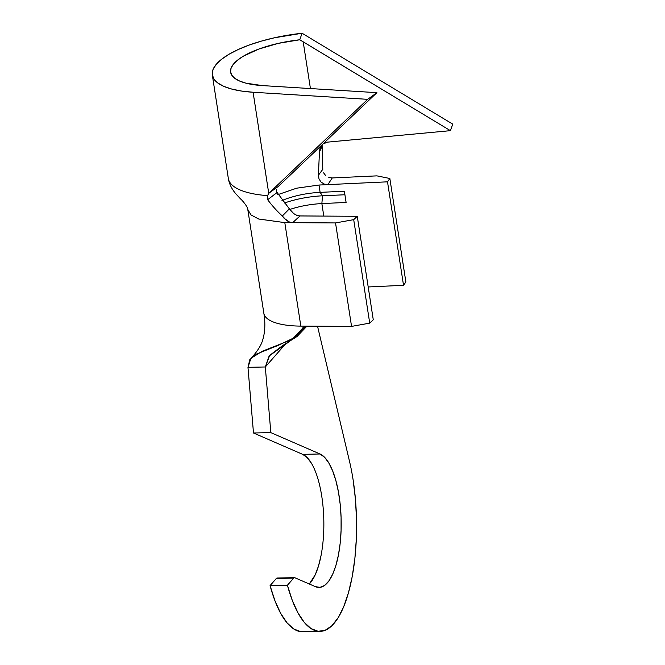 <?xml version="1.0" encoding="UTF-8"?>
<svg xmlns="http://www.w3.org/2000/svg" width="665" height="665" viewBox="0 0 665 665"><rect width="100%" height="100%" fill="white"/><g stroke="black" fill="none" stroke-linecap="round" stroke-linejoin="round"><path stroke-width="1" d="M305.983 326.266L300.389 331.153L295.942 336.914L278.17 345.401L256.698 353.979L249.782 359.707L247.97 367.338L265.31 366.972L285.742 343.705L265.31 366.972L270.83 432.624L253.49 432.99L247.97 367.338L265.31 366.972L270.83 432.624L320.031 453.987L324.545 457.246L328.793 462.923L332.625 470.803L335.875 480.596L338.435 491.909L340.189 504.311L341.087 517.337L341.079 530.471L340.181 543.214L338.418 555.084L335.858 565.607L332.6 574.402L328.768 581.11L324.512 585.483L319.998 587.353L315.393 586.646L294.853 577.735A6.484 2.261 88.8 0 0 293.697 578.101L287.413 585.25L292.284 600.379L297.978 612.897L304.312 622.415L311.087 628.608L318.078 631.285L325.052 630.345L331.785 625.832L338.061 617.893L343.68 606.779L348.452 592.856L352.226 576.572L354.877 558.459L356.324 539.099L356.507 519.141L355.434 499.215L353.132 479.972A111.088 38.811 88.8 0 0 349.549 461.51A111.088 38.811 -91.2 0 1 353.132 479.972A111.088 38.811 -91.2 0 1 320.056 631.384A111.088 38.811 -91.2 0 1 287.413 585.25L270.073 585.616A111.088 38.811 88.8 0 0 302.708 631.75L320.056 631.384M332.217 177.954L376.856 175.859L389.848 178.486L387.504 181.828L327.878 184.621L332.251 177.954L376.856 175.859L389.848 178.486L387.504 181.828L318.992 185.036L320.123 192.368A42.585 14.214 -8.8 0 0 281.977 200.564A42.585 14.214 171.2 0 1 320.123 192.368L344.362 191.229L346.099 202.443L321.86 203.581L323.797 216.083L321.86 203.581A42.585 14.214 -8.8 0 0 289.774 209.475A42.585 14.214 171.2 0 1 321.86 203.581L322.517 195.801L321.86 203.581L346.099 202.443L344.362 191.229L320.123 192.368L322.517 195.801A48.603 16.226 -8.8 0 0 284.462 203.025A48.603 16.226 171.2 0 1 322.517 195.801L320.123 192.368L318.992 185.036L327.862 184.621L324.229 184.064L321.054 182.077L319.017 178.943L318.385 175.269L319.458 151.961L319.973 148.42L321.827 145.028L319.973 148.42L319.458 151.961L318.385 175.269L322.783 169.342L322.126 146.159L319.458 151.961L322.126 146.159L322.783 169.417M296.673 215.277L299.982 215.942L357.255 216.283L353.705 219.65L369.723 323.132L373.273 319.765L357.255 216.283L353.705 219.65L335.534 222.933L351.552 326.407L369.723 323.132L353.705 219.65L335.534 222.933L284.803 222.625L300.829 326.108L351.552 326.407L335.534 222.933L292.658 222.675L299.998 215.942L357.255 216.283L373.273 319.765L369.723 323.132L351.552 326.407L300.829 326.108A61.097 20.399 171.2 0 1 263.847 313.24A61.097 20.399 -8.8 0 0 300.829 326.108L284.803 222.625L258.76 219.034L251.054 214.97L247.879 209.749M277.588 194.754L296.656 188.187L318.992 185.036L296.656 188.187L277.588 194.754M349.549 461.51L317.529 326.207L349.549 461.51M277.513 578.101A6.484 2.261 88.8 0 0 276.349 578.467L270.073 585.616L274.944 600.744L280.638 613.271L286.972 622.781L293.739 628.974L300.73 631.65L302.841 631.75M247.829 209.758L263.847 313.24C265.543 323.556 265.061 332.799 262.392 340.962C260.613 346.656 255.626 353.506 250.946 358.294L247.97 367.338L253.49 432.99L302.683 454.353L307.197 457.611L311.453 463.289M321.07 555.45L318.51 565.981L315.252 574.768L309.3 584.003A67.115 23.45 88.8 0 0 323.606 514.469A67.115 23.45 88.8 0 0 302.683 454.353L253.49 432.99L270.83 432.624L320.031 453.987L302.683 454.353L320.031 453.987A67.115 23.45 -91.2 0 1 341.195 525.159A67.115 23.45 -91.2 0 1 319.125 587.419A67.115 23.45 -91.2 0 1 315.393 586.646L294.853 577.735A6.484 2.261 -91.2 0 0 294.495 577.661A6.484 2.261 -91.2 0 0 293.697 578.101L287.413 585.25L270.073 585.616L276.349 578.467L293.697 578.101L276.349 578.467A6.484 2.261 88.8 0 1 277.147 578.026L294.495 577.661M265.31 366.972L269.682 355.376L282.45 345.725L297.056 336.49L306.914 326.158L289.524 341.403L269.15 355.958L265.31 366.972M250.946 358.294L262.442 351.187L292.101 339.466L303.755 327.047M368.194 286.964L403.53 285.31L387.504 181.828L403.53 285.31L405.874 281.968L389.848 178.486L405.874 281.968L403.53 285.31L368.194 286.964M300.389 331.153L303.082 327.471L307.405 326.149M344.911 194.754L322.517 195.801L344.911 194.754M322.974 143.939L327.629 142.119L324.587 142.41L450.421 130.664L327.646 142.119L322.957 143.956M276.482 189.575L276.382 193.066L267.654 199.716C272.06 205.626 276.939 211.046 282.293 215.967L289.375 208.852L276.249 191.354L291.137 211.229L294.362 214.072M282.317 216L289.375 208.852L293.656 213.565L296.781 215.319M322.118 146.067L322.126 144.746M325.734 175.693L323.631 172.858M322.783 169.342L318.385 175.269L319.017 178.943L321.054 182.077L324.229 184.064L327.878 184.621L332.251 177.954L328.801 177.464M247.854 209.616L250.963 214.886L258.643 219.001L284.803 222.625L292.65 222.675L289.524 222.085L284.046 218.22M299.982 215.942L292.658 222.675L289.524 222.085L286.573 220.489L282.293 215.967C276.939 211.046 272.06 205.626 267.654 199.716L267.355 195.984L266.474 195.543A83.316 27.822 171.2 0 1 228.319 178.37M276.374 193.016L267.654 199.716L267.355 195.984L269.051 193.083L278.228 186.483L269.051 193.083L367.67 99.334L376.905 92.668L262.326 85.585L376.905 92.668L277.987 186.724L376.905 92.668L367.67 99.334L253.091 92.252L367.67 99.334L268.751 193.39L253.091 92.252L241.711 91.08L231.836 89.093L223.748 86.342L217.679 82.901L213.806 78.877L212.235 74.38L213.016 69.534L216.117 64.48L221.462 59.368L228.885 54.339L238.178 49.534L249.084 45.087L261.295 41.139L274.446 37.789L302.093 33.25L452.765 124.147L302.093 33.25L299.757 39.775L450.421 130.664L303.198 41.82L310.43 88.561L303.198 41.82L299.757 39.775L278.352 43.358L258.785 49.06L243.24 56.251L237.546 60.158L233.465 64.114L231.112 68.03L230.564 71.778L231.819 75.253L234.853 78.362L239.575 81.022L245.851 83.15L262.326 85.585A64.804 21.637 171.2 0 1 230.614 72.186A64.804 21.637 171.2 0 1 299.757 39.775L302.093 33.25A83.316 27.822 171.2 0 0 212.318 75.012L228.336 178.494A83.316 27.822 -8.8 0 0 266.474 195.543L267.355 195.984L268.751 193.39L253.091 92.252A83.316 27.822 171.2 0 1 212.318 75.012M452.765 124.147L450.421 130.664L452.765 124.147M295.942 336.914L296.582 336.407M247.821 209.741C248.577 208.12 242.7 200.581 240.639 199.018L235.792 193.764C231.711 188.968 229.217 183.873 228.328 178.486"/></g></svg>
